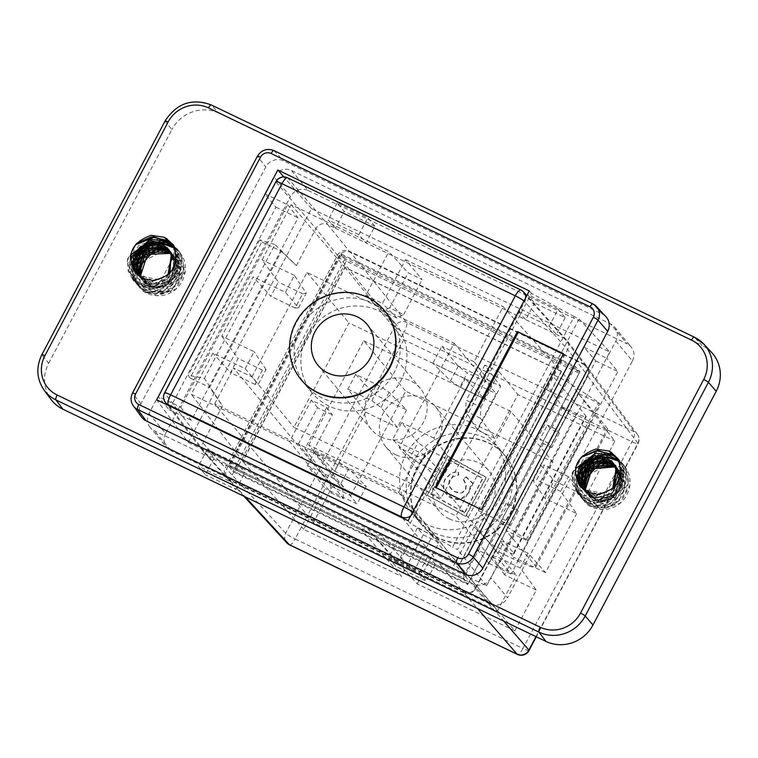 <?xml version="1.0" encoding="UTF-8"?>
<svg xmlns="http://www.w3.org/2000/svg" width="758" height="758" viewBox="0 0 758 758"><rect width="100%" height="100%" fill="white"/><g stroke="black" fill="none" stroke-linecap="round" stroke-linejoin="round"><path stroke-width="0.57" stroke-dasharray="3.79 2.84" d="M615.524 466.663L624.829 484.078L622.593 475.219L620.091 471.268L615.903 467.496M622.631 475.209A20.04 19.054 -39.7 0 0 621.674 473.437L615.449 466.871M616.32 467.875L621.674 473.437M585.593 491.032L588.398 495.874L591.78 498.963L606.154 501.843L620.897 490.104L621.058 473.447L618.367 469.164L615.344 466.293M609.366 463.157L614.387 465.573L618.348 469.211L622.697 483.557L615.6 497.21L601.312 502.241L588.435 495.855L585.858 491.743L584.484 486.456M587.753 473.608L590.027 470.813M603.908 464.389L609.707 464.9M584.342 490.18L586.645 493.704L590.264 496.983L596.442 499.683L614.255 494.652L620.887 477.019L619.39 471.618L614.653 465.052M613.942 464.427L616.624 467.042L620.944 481.453L613.8 495.05L599.587 500.072L586.683 493.78L584.437 490.255M582.608 482.742L583.281 477.426M592.15 465.507L595.371 463.839M583.3 489.327L588.322 494.803L605.481 496.803L618.424 483.036L617.486 469.183L613.696 463.64M603.245 458.277L609.802 460.684L605.064 458.675L583.925 465.393L579.415 481.662M613.942 463.972L614.842 464.986L619.144 479.321L612.066 492.946L597.806 498.006L584.892 491.629L581.405 484.713M582.75 471.95L584.75 468.652M597.588 460.504L602.629 460.153M585.1 490.72L581.367 487.422L578.932 483.5M577.947 471.173L580.012 466.246M591.761 456.847L595.352 456.051M174.643 248.179L184.744 270.947L170.332 292.247L145.545 291.906L134.46 270.625L136.961 283.52L146.322 292.522C165.803 297.382 177.088 289.982 180.177 270.331L177.912 261.463L175.411 257.512L171.223 253.741M177.95 261.453A20.04 19.054 -39.7 0 0 176.993 259.681L170.768 253.115L167.433 248.027M171.64 254.11L176.993 259.681M140.912 277.276L143.717 282.118L147.099 285.207L161.473 288.087L176.216 276.348L176.377 259.691L173.686 255.408L170.664 252.537M164.685 249.401L169.707 251.808L173.677 255.455L178.016 269.801L170.92 283.454L156.631 288.476L143.755 282.099L141.178 277.987L139.804 272.7M143.072 259.861L145.347 257.057M159.227 250.633L165.036 251.144M139.662 276.424L141.964 279.948L145.583 283.227L151.761 285.927L169.574 280.896L176.216 263.263L174.71 257.862L169.972 251.296M169.261 250.671L171.952 253.286L176.263 267.697L169.119 281.294L154.907 286.316L142.002 280.024L139.756 276.499M137.928 268.986L138.6 263.67M147.469 251.751L150.69 250.083M138.619 275.571L143.65 281.047L160.8 283.047L173.743 269.279L172.815 255.427L169.015 249.884M158.564 244.521L165.121 246.928L160.383 244.919L139.235 251.647L134.734 267.906M169.261 250.216L170.162 251.23L174.463 265.565L167.385 279.19L153.125 284.25L140.211 277.873L136.724 270.957M138.07 258.194L140.069 254.896M152.908 246.748L157.948 246.397M140.429 276.973L136.686 273.666L133.967 269.052M133.266 257.417L135.331 252.49M147.09 243.091L150.662 242.295M137.387 274.368L141.936 278.887L151.088 282.08L166.779 275.94M164.666 245.611L169.982 251.305M172.606 258.544L161.189 280.043L138.487 275.751L137.624 274.623M134.744 267.981L134.564 261.965M141.556 249.268L144.295 247.298M170.806 253.087C152.908 245.308 140.78 251.154 134.422 270.615M582.068 488.124L586.616 492.643L595.769 495.836L611.46 489.696M618.414 459.916L622.555 485.063L607.272 503.501L586.673 502.279L579.14 484.381L581.642 497.276L591.003 506.278C610.484 511.138 621.768 503.738 624.857 484.087M609.347 459.367L614.662 465.061M617.287 472.3L605.869 493.799L583.167 489.507L582.305 488.379M579.425 481.737L579.245 475.721M586.228 463.024L588.975 461.054M615.487 466.843C597.588 459.064 585.46 464.91 579.103 484.371M465.791 476.848L472.869 483.699L471.618 486.067L470.33 486.096L468.634 492.681L463.981 497.788L459.689 499.456L457.519 499.664L450.697 497.902C443.61 493.136 441.668 486.977 444.889 479.435L450.754 473.371L457.898 471.372L458.448 475.02L452.697 476.886L449.608 480.041C447.845 484.684 449.522 488.569 454.639 491.715L459.149 493.126L461.006 493.022L462.949 492.33L465.44 489.782L465.914 484.713L463.271 479.454L466.142 476.782L463.271 479.454M463.621 479.397L466.265 484.656L465.791 489.715L461.357 492.956L454.98 491.648C449.864 488.512 448.186 484.618 449.958 479.975L453.038 476.82L458.789 474.953L458.249 471.305L451.095 473.314L445.23 479.369C442.009 486.911 443.951 493.07 451.048 497.835L460.04 499.389L468.975 492.615L470.33 486.096M470.68 486.03L471.618 486.067M471.959 486.001L472.869 483.699M473.219 483.632L466.142 476.782M427.171 495.182L447.703 456.24L486.077 477.436L465.545 516.388L427.171 495.182L465.886 516.321L486.428 477.369L448.054 456.174L427.512 495.126M430.705 494.121L464.474 512.778L482.543 478.497L448.774 459.85L430.705 494.121L448.774 459.85M449.124 459.784L482.893 478.44L464.815 512.711L431.046 494.055M574.166 316.588L531.472 293.318L410.192 523.361L452.621 547.124L574.166 316.588L579.131 318.976L457.586 549.503L452.621 547.124M141.765 417.27A13.312 12.649 140.3 0 1 140.922 403.768L265.774 166.959A13.312 12.649 140.3 0 1 283.435 160.8L602.373 314.115A13.312 12.649 140.3 0 1 606.002 316.778M165.092 120.967A4.434 0.55 -152.2 0 0 165.168 121.176L41.955 354.867L48.645 363.309A35.493 33.74 -39.7 0 0 50.909 399.333M48.645 363.309L171.858 129.618L165.168 121.176A34.859 33.134 -39.7 0 1 211.416 105.049L218.958 113.198L701.965 345.383L694.432 337.234L211.416 105.049M563.459 353.692L564.16 354.545L482.022 510.342L436.229 487.82M481.311 509.49L482.022 510.342M563.241 354.1L564.16 354.545M435.31 487.375L436.021 488.228M711.639 352.489A35.493 33.74 -39.7 0 0 701.965 345.383M218.958 113.198A35.493 33.74 -39.7 0 0 171.858 129.618M150.292 427.559A13.312 12.649 -39.7 0 1 149.023 413.517L158.062 396.377L169.167 409.737L275.95 207.199L264.845 193.849L273.884 176.709A13.312 12.649 -39.7 0 1 291.546 170.55L610.484 323.865A13.312 12.649 -39.7 0 1 614.558 327.039A13.312 12.649 -39.7 0 1 615.828 341.081L606.788 358.212L617.893 371.572L511.11 574.109L500.005 560.749L490.976 577.89A13.312 12.649 -39.7 0 1 473.314 584.039L154.367 430.734A13.312 12.649 -39.7 0 1 150.292 427.559L166.864 447.485A13.312 12.649 -39.7 0 0 170.938 450.659L154.367 430.734M264.845 193.849L287.595 204.774L180.802 407.311L158.062 396.377M477.265 549.815L489.005 563.478L595.788 360.941L584.048 347.287L477.265 549.815L500.005 560.749M584.048 347.287L606.788 358.212M287.595 204.774L298.065 217.83L191.281 420.358L180.802 407.311M275.95 207.199L298.065 217.83M595.788 360.941L617.893 371.572M169.167 409.737L191.281 420.358M489.005 563.478L511.11 574.109M615.828 341.081L632.399 361.007L507.538 597.816L490.976 577.89M291.546 170.55L308.118 190.476A13.312 12.649 -39.7 0 0 290.456 196.635L273.884 176.709M149.023 413.517L165.595 433.443L290.456 196.635M308.118 190.476L627.055 343.791L610.484 323.865M632.399 361.007A13.312 12.649 -39.7 0 0 631.13 346.965A13.312 12.649 -39.7 0 0 627.055 343.791M473.314 584.039L489.876 603.974A13.312 12.649 -39.7 0 0 507.538 597.816M489.876 603.974L170.938 450.659M165.595 433.443A13.312 12.649 -39.7 0 0 166.864 447.485M188.192 442.416L486.532 585.83L609.802 352.034L311.462 208.621L188.192 442.416L156.66 399.817M486.532 585.83L457.586 549.503M579.131 318.976L609.802 352.034M410.192 523.361L408.136 520.699M529.292 290.901L531.472 293.318M311.462 208.621L283.862 176.946M518.197 511.195L510.627 525.55L507.178 521.172L514.597 507.093L518.197 511.195L509.888 507.197L506.287 503.094L514.597 507.093M559.309 433.216L551.739 447.571L548.29 443.203L555.709 429.113L559.309 433.216L551 429.227L547.399 425.124L539.98 439.204L548.29 443.203M410.637 515.952A8.878 8.404 -38.9 0 0 413.385 512.796L454.658 563.876L475.437 588.113C472.48 592.614 468.558 593.988 463.659 592.216L442.88 567.979A8.878 8.433 -39.7 0 0 454.658 563.876L548.11 386.627L562.673 407.074L548.11 386.627L567.638 349.59L524.716 301.637A8.878 8.423 -41.8 0 0 525.739 297.648M562.085 406.79L576.478 413.413A14.203 1.762 -152.2 0 0 586.218 416.644A14.203 1.762 -152.2 0 0 585.925 415.915L550.668 373.523L565.999 380.895L598.649 402.432L599.701 403.711L578.24 393.393L607.499 428.583A26.625 3.297 27.8 0 1 608.049 429.938A26.625 3.297 27.8 0 1 589.79 423.883L567.638 413.233L562.209 406.553M567.638 413.233L587.554 375.456L567.638 349.59A8.878 8.433 140.3 0 0 566.984 340.465L586.91 366.341M228.727 466.217L463.318 578.989L575.341 366.521L340.749 253.759L228.727 466.217L232.877 471.609L467.8 584.541L463.318 578.989M573.958 367.005L341.166 255.095L230.11 465.744L462.901 577.643L573.958 367.005L579.074 373.144L346.283 261.245L235.217 471.893L468.008 583.793L579.074 373.144M561.507 371.401L344.881 267.271L242.56 461.338L459.187 565.468L561.507 371.401L614.852 441.175L585.906 496.092L554.098 480.809L541.004 465.308L544.405 465.128L536.607 479.899L532.978 480.525L544.869 498.3L576.677 513.592L560.617 491.44L568.415 476.668L585.906 496.092M561.204 371.448L345.023 267.527L242.854 461.29L459.045 565.222L561.204 371.448L503.189 306.63L474.12 361.774L491.696 384.657L484.201 398.879L465.185 378.716L432.903 363.196L450.498 380.876L459.85 387.167L467.345 372.955L458.23 366.209L441.838 346.254L432.903 363.196M259.672 239.841L188.249 375.305L190.087 378.015L261.832 241.935L259.672 239.841L274.983 244.493L204.395 378.375L188.249 375.305M261.832 241.935L281.37 251.324L209.625 387.404L222.445 405.833M190.087 378.015L209.625 387.404M281.37 251.324L296.369 265.613L274.983 244.493M551.739 447.571L543.429 443.582L539.98 439.204M555.709 429.113L547.399 425.124M410.249 457.216L392.653 439.536L401.588 422.594L417.98 442.549L410.249 457.216L419.6 463.508L427.105 449.295L417.98 442.549M506.287 503.094L498.868 517.183L507.178 521.172M510.627 525.55L502.317 521.551L498.868 517.183M558.115 309.217L527.454 294.474L534.504 302.954L565.174 317.687L558.115 309.217L549.162 326.196L518.5 311.453L527.454 294.474M490.056 543.42L474.186 526.838L490.644 543.704L489.933 543.657L495.353 550.336L517.506 560.986A26.625 3.297 -152.2 0 0 535.764 567.041A26.625 3.297 -152.2 0 0 535.214 565.676L505.956 530.486L527.416 540.805L526.365 539.535L493.714 517.989L478.383 510.617L513.64 553.018A14.203 1.762 27.8 0 1 513.933 553.747A14.203 1.762 27.8 0 1 504.193 550.516L489.933 543.657M502.317 521.551L490.644 543.704M543.429 443.582L509.888 507.197M562.673 407.074L551 429.227M388.636 557.765L419.297 572.508L426.356 580.988L395.685 566.245L388.636 557.765L397.59 540.776L404.497 549.531L395.685 566.245M523.674 292.048A8.878 8.423 -41.8 0 0 521.153 290.162L564.075 338.115L584.001 363.982L349.22 251.125L327.693 224.482L335.406 228.196L328.214 219.991L358.885 234.724L366.076 242.939L564.075 338.115A8.878 8.433 140.3 0 1 566.984 340.465M518.5 311.453L525.692 319.668L534.504 302.954M565.174 317.687L556.363 334.401L549.162 326.196M475.437 588.113L495.353 550.336M584.001 363.982L586.9 366.332L588.17 368.729L588.559 372.121L587.554 375.456M467.8 584.541L580.003 371.733L575.341 366.521M402.47 517.97L442.88 567.979L435.168 564.274L426.356 580.988M419.297 572.508L428.261 555.519L435.168 564.274L244.881 472.803L237.974 464.048L207.304 449.314L214.211 458.059L206.498 454.355A8.878 8.433 140.3 0 1 202.936 442.88L222.464 405.843L204.395 378.375M428.261 555.519L397.59 540.776M459.045 565.222L403.256 496.177L424.935 455.056L443.951 475.219L451.446 460.997L433.87 438.115L465.185 378.716M443.951 475.219L419.6 463.508M451.446 460.997L427.105 449.295M236.07 489.516L244.881 472.803L214.211 458.059L205.399 474.773L198.35 466.293L229.02 481.036L236.07 489.516L205.399 474.773M169.1 405.795L206.498 454.355L228.878 479.359L463.659 592.216M384.6 310.742A54.131 51.459 -39.7 0 0 310.079 305.787A54.131 51.459 -39.7 0 0 301.352 379.966M335.406 228.196L366.076 242.939L374.888 226.225L367.838 217.745L337.168 203.002L344.217 211.482L335.406 228.196M484.201 398.879L459.85 387.167M491.696 384.657L467.345 372.955M474.12 361.774L441.838 346.254M433.87 438.115L401.588 422.594M424.935 455.056L392.653 439.536M403.256 496.177L304.906 448.897L326.745 407.491L311.405 400.12L289.575 441.526L191.224 394.255L212.913 353.133L245.194 368.653L254.119 351.712L221.838 336.192L253.153 276.793L270.833 296.312L278.328 282.09L262.088 259.852L291.157 204.717L388.835 251.665L408.164 272.833L422.159 279.56L405.511 259.681L382.449 303.427L365.773 295.412L388.835 251.665M285.444 292.313L294.369 275.372L306.279 293.175L302.679 293.791L295.184 308.013L298.548 307.833L285.444 292.313L253.153 276.793M294.369 275.372L262.088 259.852M405.511 259.681L503.189 306.63M322.159 397.959A54.131 51.459 140.3 0 1 305.588 385.055A54.131 51.459 140.3 0 1 314.314 310.875A54.131 51.459 140.3 0 1 388.835 315.83A54.131 51.459 140.3 0 1 387.897 382.127A54.131 51.459 140.3 0 1 322.159 397.959M458.23 366.209L450.498 380.876M291.157 204.717L345.023 267.527M580.003 371.733L345.079 258.81L340.749 253.759M242.854 461.29L191.224 394.255M304.906 448.897L343.26 498.698L331.019 492.814L289.575 441.526M298.548 307.833L306.279 293.175M296.387 265.622L315.915 228.584L337.443 255.228L242.674 434.921M374.888 226.225L344.217 211.482M229.02 481.036L237.974 464.048M207.304 449.314L198.35 466.293M242.693 434.931L225.325 467.885L202.936 442.88L164.742 393.279A8.878 8.452 -37.6 0 0 165.386 402.394M228.878 479.359L226.358 477.464L224.624 474.337L224.387 470.709L225.325 467.885M520.907 289.973A8.878 2.53 115.7 0 1 521.153 290.162L287.841 178.007L327.693 224.482A8.878 8.433 -39.7 0 0 315.915 228.584L276.073 182.119L164.742 393.279A8.878 1.099 -152.2 0 1 164.571 392.843M337.168 203.002L328.214 219.991M358.885 234.724L367.838 217.745M345.079 258.81L232.877 471.609M262.429 370.131L254.934 384.353L258.307 384.173L266.039 369.516L262.429 370.131L238.078 358.43L230.584 372.652L212.913 353.133M254.934 384.353L230.584 372.652M221.838 336.192L238.078 358.43M337.443 255.228C340.399 250.727 344.321 249.363 349.22 251.125M266.039 369.516L254.119 351.712M245.194 368.653L258.307 384.173M302.679 293.791L278.328 282.09M295.184 308.013L270.833 296.312M331.019 492.814L343.26 498.698M343.459 498.309L342.607 489.327L313.225 451.171L298.339 444.017L330.09 483.31L331.218 492.425M326.745 407.491L332.383 414.816L313.225 451.171M298.339 444.017L317.507 407.662L332.383 414.816M317.507 407.662L311.405 400.12M389.678 307.9L382.506 311.093L396.984 318.057L403.673 314.627L389.678 307.9L408.164 272.833M365.773 295.412L382.506 311.093M396.984 318.057L382.449 303.427M403.673 314.627L422.159 279.56M342.607 489.327L330.09 483.31M459.187 565.468L514.862 630.827L536.332 590.112L520.272 567.969L528.061 553.188L545.552 572.622L576.677 513.592M371.846 400.698L379.635 385.926L389.072 392.265L406.629 409.917L397.41 427.417L381.037 407.491L371.846 400.698L347.837 389.157L365.602 412.125L334.477 471.154L366.285 486.446L348.718 468.795L340.693 484.011L331.502 477.227L307.492 465.677L325.258 488.654L303.787 529.359L401.437 576.298L361.433 529.643L374.13 535.745L417.222 583.887L514.862 630.827M303.787 529.359L242.56 461.338M328.858 406.013A54.131 51.459 140.3 0 1 312.287 393.108A54.131 51.459 140.3 0 1 321.013 318.938A54.131 51.459 140.3 0 1 395.534 323.884A54.131 51.459 140.3 0 1 394.596 390.18A54.131 51.459 140.3 0 1 328.858 406.013M463.792 592.794L230.157 480.487L227.713 478.677L226.159 476.223L225.581 472.604L226.604 469.012L338.722 256.356C341.678 251.855 345.601 250.481 350.499 252.253L584.134 364.56L587.109 367.005L588.331 369.383L588.682 372.737L587.687 376.034L475.569 588.691C472.613 593.182 468.69 594.556 463.792 592.794L477.417 608.475M545.552 572.622L513.753 557.329L504.525 574.829L536.332 590.112M544.869 498.3L554.098 480.809M494.832 438.389L477.616 430.108L465.431 411.016L466.265 400.196L480.809 407.188L480.458 418.245L494.832 438.389L517.932 394.586L614.852 441.175M344.881 267.271L403.777 339.717L500.706 386.305L477.616 430.108M403.777 339.717L374.831 394.634L406.629 409.917M365.602 412.125L397.41 427.417M366.285 486.446L357.065 503.937L325.258 488.654M423.286 534.845L439.081 542.434L432.733 535.356L417.402 527.985L423.286 534.845L401.437 576.298M417.222 583.887L439.081 542.434M434.268 532.789A54.131 51.459 -39.7 0 0 500.015 516.956A54.131 51.459 -39.7 0 0 500.943 450.659A54.131 51.459 -39.7 0 0 426.422 445.704A54.131 51.459 -39.7 0 0 417.696 519.884A54.131 51.459 -39.7 0 0 434.268 532.789M374.357 535.309L361.661 529.207L367.592 528.572L398.244 564.322L413.574 571.693L380.554 534.807L374.13 535.745M379.635 385.926L355.625 374.386L374.831 394.634M331.502 477.227L339.29 462.446L315.281 450.906L334.477 471.154M339.29 462.446L348.718 468.795M340.693 484.011L357.065 503.937M413.574 571.693L432.733 535.356M417.402 527.985L398.244 564.322M504.525 574.829L492.634 557.054L500.659 541.828L513.753 557.329M500.659 541.828L504.051 541.648L496.263 556.429L492.634 557.054M528.061 553.188L504.051 541.648M520.272 567.969L496.263 556.429M560.617 491.44L536.607 479.899M568.415 476.668L544.405 465.128M480.809 407.188L499.323 372.064L484.779 365.072L500.706 386.305M499.323 372.064L517.932 394.586M484.779 365.072L466.265 400.196M480.458 418.245L465.431 411.016M438.503 537.877A54.131 51.459 140.3 0 1 421.931 524.972A54.131 51.459 140.3 0 1 430.658 450.792A54.131 51.459 140.3 0 1 505.179 455.748A54.131 51.459 140.3 0 1 504.241 522.044A54.131 51.459 140.3 0 1 438.503 537.877M462.901 577.643L468.008 583.793M230.11 465.744L235.217 471.893M341.166 255.095L346.283 261.245M367.592 528.572L380.554 534.807M389.072 392.265L381.037 407.491M315.281 450.906L307.492 465.677M355.625 374.386L347.837 389.157M535.982 636.625L637.895 443.326A8.878 8.452 -36.7 0 0 634.342 431.852L406.515 322.339A8.878 8.385 -38.6 0 0 394.738 326.442L285.728 533.196A8.878 8.414 -42.7 0 0 286.789 542.804M532.978 480.525L541.004 465.308M438.854 538.303A54.131 51.459 140.3 0 1 422.282 525.398A54.131 51.459 140.3 0 1 431.008 451.218A54.131 51.459 140.3 0 1 505.529 456.174A54.131 51.459 140.3 0 1 504.591 522.47A54.131 51.459 140.3 0 1 438.854 538.303M449.124 518.823A31.95 30.367 -39.7 0 0 487.915 509.48A31.95 30.367 -39.7 0 0 488.474 470.358A31.95 30.367 -39.7 0 0 444.491 467.43A31.95 30.367 -39.7 0 0 439.346 511.205A31.95 30.367 -39.7 0 0 449.124 518.823M313.395 522.575L214.675 403.853L398.68 492.302L497.4 611.024L313.395 522.575L332.288 486.74L350.689 495.58L308.733 445.126L455.937 515.885L497.892 566.34L516.293 575.189L417.573 456.477L399.172 447.627L441.128 498.082L293.924 427.322L348.955 322.936L496.158 393.696L441.128 498.082M332.288 486.74L233.568 368.018L251.969 376.868L293.924 427.322M398.68 492.302L417.573 456.477M497.4 611.024L516.293 575.189M350.689 495.58L405.719 391.204L552.923 461.963L497.892 566.34M427.569 524.735A54.131 51.459 140.3 0 1 410.997 511.83A54.131 51.459 140.3 0 1 419.724 437.65A54.131 51.459 140.3 0 1 494.254 442.606A54.131 51.459 140.3 0 1 493.316 508.902A54.131 51.459 140.3 0 1 427.569 524.735M214.675 403.853L233.568 368.018M251.969 376.868L306.999 272.482L454.203 343.241L399.172 447.627M381.075 436.996A31.95 30.367 -39.7 0 0 419.875 427.654A31.95 30.367 -39.7 0 0 420.425 388.522A31.95 30.367 -39.7 0 0 376.451 385.604A31.95 30.367 -39.7 0 0 371.297 429.379A31.95 30.367 -39.7 0 0 381.075 436.996M306.999 272.482L348.955 322.936M454.203 343.241L496.158 393.696M308.733 445.126L363.764 340.749L405.719 391.204M363.764 340.749L510.968 411.509L552.923 461.963M510.968 411.509L455.937 515.885M395.884 454.8A31.95 30.367 -39.7 0 0 434.685 445.458A31.95 30.367 -39.7 0 0 435.234 406.335A31.95 30.367 -39.7 0 0 391.251 403.408A31.95 30.367 -39.7 0 0 386.106 447.192A31.95 30.367 -39.7 0 0 395.884 454.8M505.956 530.486L578.24 393.393M527.416 540.805L599.701 403.711M526.365 539.535L598.649 402.432M493.714 517.989L565.999 380.895M478.383 510.617L550.668 373.523M167.935 275.012L150.141 282.289L135.369 271.752M166.798 247.392L174.842 262.77L167.708 279.086L151.003 284.241L137.53 274.576M168.826 249.704L176.652 265.395L168.987 281.701L151.932 286.278L138.828 275.827M170.92 252.111L178.357 268.171L170.048 284.316L152.718 288.116L140.202 276.822M171.498 253.314L180.148 270.322M167.13 238.931L172.521 243.754C178.945 250.396 179.836 260.051 175.231 272.719C170.503 280.953 163.586 285.804 154.471 287.263C141.528 286.297 134.242 283.558 132.612 279.048M165.68 238.031L172.578 243.82L178.215 262.77L168.807 280.763L149.828 287.415L132.442 278.773L127.268 260.875L136.402 243.631M174.492 246.075L170.597 242.304L174.492 246.075L179.949 265.073L170.408 282.933L151.515 289.518L134.299 281.095L129.04 262.486L138.989 245.109L158.289 239.016L175.941 247.847L181.778 267.157L172.189 285.103L153.239 291.612L136.033 283.075L130.812 264.703L140.656 247.231L160.042 241.082L177.685 249.988L183.474 269.27L173.989 287.168L155.049 293.801L137.662 285.122L132.432 271.288L136.203 256.46M150.311 244.872L154.746 243.602M159.597 243.147L161.473 243.204M179.58 252.168L174.378 247.525L179.703 252.319L185.312 271.345L175.733 289.281L156.859 295.838L139.624 287.462L136.971 283.511M173.734 246.161L173.876 273.647L149.43 286.789L128.557 271.042L135.426 244.777M173.355 245.44L178.225 270.274L159.388 288.097L135.54 281.805L130.31 257.891M173.696 246.066L180.177 271.734L160.402 290.352L135.985 282.298L133.493 256.649M150.842 242.285L154.49 241.546M174.217 247.165L182.185 272.899L162.506 292.408L137.539 284.259L135.587 257.976M151.875 244.559L155.996 243.64M160.402 243.422L162.174 243.545M151.126 235.34L174.103 246.378L180.764 271.023L167.338 291.224L146.332 292.512M152.709 280.488L135.985 272.653M612.616 488.768L595.03 496.064L580.221 485.878M611.772 461.366L619.532 476.905L612.104 493.098L595.324 497.94L582.059 488.01M613.118 463.166L621.323 478.8L613.838 495.315L596.688 500.043L583.489 489.535M614.795 465.279L623.038 481.159L615.126 497.76L597.636 501.929L584.882 490.578M611.81 452.687L617.258 457.576L622.886 476.526L613.487 494.519L594.509 501.171L577.122 492.529L571.939 474.631L581.083 457.387M615.288 456.07L619.172 459.841L624.63 478.829L615.089 496.689L596.195 503.274L578.979 494.851L573.721 476.242L583.669 458.865L602.97 452.772L620.622 461.613L626.459 480.913L616.87 498.859L597.92 505.368L580.713 496.831L575.493 478.459L585.337 460.987L604.723 454.838L622.365 463.744L628.155 483.026L618.661 500.924L599.72 507.557L582.514 499.077L577.113 485.044L580.884 470.216M594.992 458.628L599.426 457.358M604.278 456.903L606.144 456.96M624.26 465.924L619.059 461.281L624.384 466.075L629.993 485.101L620.414 503.037L601.539 509.594L584.304 501.218L581.642 497.267M595.807 449.096L618.784 460.134L625.445 484.779L612.019 504.98L591.003 506.268M597.389 494.244L580.59 487.157L578.411 468.946L593.05 456.231L611.659 460.674M614.378 487.119L596.631 496.443L580.666 486.409M612.113 461.783L619.826 477.322L612.379 493.505L595.561 498.328L582.277 488.351M615.704 465.421L621.522 481.463L612.843 496.642L596.176 500.176L583.783 489.734M615.742 466.075L623.379 482.192L615.022 498.489L597.522 502.241L585.034 490.691M257.379 156.243A4.434 0.55 -152.2 0 0 257.455 156.451L132.593 393.26A4.434 0.55 27.8 0 1 132.517 393.051M602.373 314.115L593.002 303.977L274.064 150.662A12.516 11.901 -39.7 0 0 257.455 156.451L265.774 166.959M140.922 403.768L132.593 393.26A12.516 11.901 -39.7 0 0 133.389 405.966M44.172 390.237A34.859 33.134 -39.7 0 1 41.955 354.867A4.434 0.55 27.8 0 1 41.88 354.659M274.064 150.662L283.435 160.8M412.655 512.124A8.878 1.099 -152.2 0 1 413.385 512.796L524.716 301.637A8.878 1.099 27.8 0 0 523.986 300.964M287.595 177.817A8.878 2.53 -64.3 0 1 287.841 178.007A8.878 8.471 -40.6 0 0 276.073 182.119A8.878 1.099 27.8 0 1 275.903 181.683M230.157 480.487L245.26 496.878M584.134 364.56L634.342 431.852A8.878 2.53 115.7 0 1 631.973 441.734L522.963 648.488L295.137 538.976L404.147 332.222L631.973 441.734A8.878 1.099 -152.2 0 0 638.056 443.762A8.878 1.099 -152.2 0 0 637.895 443.326L587.687 376.034M338.722 256.356L394.738 326.442A8.878 1.099 -152.2 0 0 404.147 332.222A8.878 2.53 -64.3 0 0 406.515 322.339L350.499 252.253M529.046 650.516A8.878 1.099 -152.2 0 1 522.963 648.488A8.878 2.53 -64.3 0 1 517.354 654.372M289.528 544.86A8.878 2.53 115.7 0 0 295.137 538.976A8.878 1.099 -152.2 0 1 285.728 533.196L226.604 469.012M475.569 588.691L503.738 621.134M576.478 413.413L504.193 550.516M517.506 560.986L589.79 423.883M535.214 565.676L607.499 428.583M513.64 553.018L585.925 415.915M141.936 278.887L151.401 282.09L166.646 276.035M143.65 281.047C145.252 282.895 156.754 288.571 169.006 277.475C174.785 270.416 176.055 263.064 172.815 255.427M145.583 283.227L152.045 285.974C160.213 287.225 167.016 284.43 172.445 277.57C176.68 271.174 177.429 264.599 174.71 257.862M147.099 285.207L151.628 287.453L164.941 287.017L177.258 273.477L177.997 266.2L176.377 259.691M132.442 278.773L128.036 270.625L127.486 259.208L136.629 243.384M134.299 281.095L129.542 271.468L130.376 256.877M171.687 243.83L175.941 247.847M136.108 283.16L131.399 274.207L132.479 258.326L134.166 254.83M149.023 242.588L153.021 241.518M173.819 246.322L177.959 250.32M137.662 285.122L134.014 278.887L132.423 271.355L136.336 256.185M150.027 244.948L154.575 243.602M159.521 243.119L161.416 243.185M139.624 287.462L136.449 282.497M174.179 245.772L179.627 256.877L177.836 272.984L166.381 285.908L149.828 289.404L134.223 280.896M176.235 248.198C181.266 252.044 182.602 260.562 180.214 273.733C176.112 283.464 168.93 289.366 158.697 291.423C148.426 292.105 140.855 289.329 135.966 283.113M177.694 249.941C181.475 253.106 183.417 259.738 183.502 269.829C181.598 280.583 175.581 288.049 165.481 292.228C153.315 295.336 144.115 293.033 137.89 285.311M179.665 252.376C184.393 257.834 186.174 264.76 184.999 273.155C181.986 285.889 174.084 293.422 161.283 295.753C150.643 295.847 143.395 293.043 139.529 287.32M164.723 251.078L163.482 250.841L141.898 261.908L141.178 277.987M169.707 251.808L158.214 248.539L140.941 258.45L137.928 268.635M157.077 246.369L137.511 259.558L137.719 273.932M134.649 253.769L133.56 256.45M586.616 492.643L596.082 495.846L611.327 489.791M588.322 494.803C589.932 496.651 601.435 502.327 613.677 491.241C619.466 484.173 620.736 476.829 617.486 469.183M590.264 496.983L596.717 499.73C604.893 500.991 611.697 498.186 617.126 491.326C621.361 484.93 622.11 478.355 619.39 471.618M591.78 498.963L596.309 501.209L609.621 500.773L621.939 487.242L622.678 479.956L621.058 473.447M617.258 457.576L610.361 451.787M577.122 492.529L572.716 484.381L572.167 472.964L581.31 457.14M615.269 456.06L619.172 459.841M578.979 494.851L574.213 485.224L575.057 470.633M616.368 457.586L620.622 461.613M580.789 496.916L576.08 487.962L577.16 472.082L578.847 468.586M593.704 456.344L597.702 455.274M618.5 460.078L622.64 464.076M582.343 498.878L578.695 492.643L577.103 485.111L581.016 469.941M594.708 458.704L599.256 457.358M604.202 456.875L606.097 456.941M584.304 501.218L581.13 496.253M617.239 457.491C623.626 464.152 624.516 473.816 619.911 486.475C615.259 494.595 608.447 499.427 599.483 500.972C586.408 500.166 579.017 497.438 577.293 492.804M618.86 459.528L624.308 470.633L622.508 486.75L611.052 499.664L594.499 503.16L578.904 494.652M620.916 461.954C625.947 465.8 627.283 474.319 624.895 487.489C619.779 499.001 611.1 504.999 598.858 505.472C591.42 505.112 585.347 502.251 580.647 496.869M622.375 463.697C626.155 466.871 628.098 473.494 628.183 483.585C626.269 494.368 620.234 501.843 610.086 506.003C597.958 509.082 588.786 506.77 582.57 499.067M624.346 466.132C629.074 471.59 630.855 478.516 629.68 486.92C626.658 499.664 618.746 507.197 605.926 509.518C595.295 509.594 588.056 506.78 584.21 501.076M609.394 464.834L608.162 464.597L586.578 475.664L585.858 491.743M614.387 465.573L602.904 462.295L585.621 472.206L582.608 482.391M601.757 460.125L582.191 473.305L582.409 487.688M579.33 467.534L578.24 470.216M614.558 327.039L631.13 346.965M566.596 340.001L526.829 295.573M203.589 451.995L167.366 404.952M203.978 452.46L226.358 477.474M305.588 385.055L312.287 393.108M388.835 315.83L395.534 323.884M243.858 496.206L227.722 478.686M637.326 434.315L587.118 367.014M637.251 434.22A8.878 8.878 0 0 1 638.056 443.762L536.294 636.777M410.997 511.83L417.696 519.884M494.254 442.606L500.943 450.659M386.106 447.192L439.346 511.205M435.234 406.335L488.474 470.358M318.057 365.356L371.297 429.379M367.194 324.5L420.425 388.522M535.764 567.041L608.049 429.938M513.933 553.747L586.218 416.644"/><path stroke-width="1.14" d="M615.903 467.496L613.885 466.359L597.768 465.649L585.024 479.435L585.593 491.032M609.707 464.9L615.96 467.629L609.394 464.834M615.344 466.293L612.076 464.266L604.135 462.209L586.948 470.102L583.433 487.944L584.342 490.18M584.484 486.456L587.753 473.608M590.027 470.813L603.908 464.389M614.653 465.052L610.256 462.048L591.496 462.674L580.931 478.052L583.3 489.327M602.629 460.153L610.361 462.181L613.942 464.427M584.437 490.255L582.608 482.742M583.281 477.426L592.15 465.507M595.371 463.839L609.366 463.157M613.696 463.64L608.56 460.021L597.607 458.059L581.737 468.33L580.979 486.304L582.068 488.124M610.863 461.357L613.942 463.972M581.405 484.713L582.75 471.95M584.75 468.652L597.588 460.504M595.807 449.096L608.939 451.038L618.424 459.916C624.137 478.961 617.135 490.417 597.399 494.273L588.35 492.406L585.1 490.72M578.24 470.216L577.587 478.914L578.648 482.808L577.947 471.173M580.012 466.246L591.761 456.847M595.352 456.051L608.21 458.647L602.563 456.43L584.75 460.76L579.33 467.534M611.46 489.696L612.796 488.209L616.785 469.865L613.042 462.825L606.798 457.86L603.974 456.714L585.422 460.078L577.283 476.697L581.367 487.328L586.512 491.572A20.04 19.054 -39.7 0 0 588.331 492.444M584.958 490.625L586.076 491.326M171.223 253.741L169.205 252.604L153.088 251.893L140.344 265.679L140.912 277.276M165.036 251.144L171.28 253.873L164.723 251.078M170.664 252.537L167.395 250.51L159.455 248.444L142.267 256.346L138.752 274.188L139.662 276.424M139.804 272.7L143.072 259.861M145.347 257.057L159.227 250.633M169.972 251.296L165.576 248.292L146.815 248.918L136.251 264.296L138.619 275.571M157.948 246.397L165.68 248.425L169.261 250.671M139.756 276.499L137.928 268.986M138.6 263.67L147.469 251.751M150.69 250.083L164.685 249.401M169.015 249.884L163.88 246.265L152.927 244.303L137.056 254.574L136.298 272.548L137.387 274.368M166.173 247.601L169.261 250.216M136.724 270.957L138.07 258.194M140.069 254.896L152.908 246.748M152.709 280.488L143.669 278.65L140.429 276.973M133.967 269.052L133.266 257.417M135.331 252.49L147.09 243.091M150.662 242.295L163.529 244.891L157.882 242.674L140.059 247.013L134.649 253.769M166.779 275.94L168.115 274.453L172.104 256.109L168.361 249.069L162.117 244.104L159.294 242.958L140.742 246.312L132.603 262.941L136.686 273.572L141.831 277.807A20.04 19.054 -39.7 0 0 143.65 278.688M140.277 276.869L141.395 277.57M141.831 277.807L134.933 271.942L135.275 251.381L154.585 241.546L171.725 253.845L167.935 275.012M151.126 235.34L164.259 237.282L173.743 246.161C179.457 265.205 172.454 276.661 152.718 280.517M134.905 271.98C126.302 254.612 131.703 242.389 151.117 235.302M169.982 251.305L172.606 258.544M137.624 274.623L134.744 267.981M134.564 261.965L141.556 249.268M144.295 247.298L158.564 244.521M586.512 491.572L579.614 485.698L579.955 465.137L599.265 455.302L616.406 467.601L612.616 488.768M579.586 485.736C570.982 468.368 576.383 456.145 595.797 449.058M614.662 465.061L617.287 472.3M582.305 488.379L579.425 481.737M579.245 475.721L586.228 463.024M588.975 461.054L603.245 458.277M482.865 568.14A13.312 12.649 140.3 0 1 465.204 574.289L146.256 420.974A13.312 12.649 140.3 0 1 141.765 417.27L133.389 405.966A12.516 11.901 -39.7 0 0 137.615 409.453L456.562 562.768A12.516 11.901 -39.7 0 0 473.172 556.978L598.024 320.17A12.516 11.901 -39.7 0 0 596.413 306.488A12.516 11.901 -39.7 0 0 593.002 303.977A4.434 1.26 -64.3 0 0 592.889 303.892A4.434 1.26 -64.3 0 0 590.084 306.829A8.082 7.684 140.3 0 1 593.325 317.28A4.434 0.55 27.8 0 1 598.024 320.17L607.717 331.331L482.865 568.14L473.172 556.978A4.434 0.55 27.8 0 0 468.472 554.089A8.082 7.684 140.3 0 1 457.747 557.831A4.434 1.26 115.7 0 0 456.562 562.768L465.204 574.289M156.66 399.817L277.816 170.01L529.292 290.901L408.136 520.699L156.66 399.817M563.459 353.692L481.311 509.49L435.31 487.375L517.458 331.587L563.459 353.692M41.88 354.659C35.834 367.26 36.602 379.123 44.172 390.237A34.859 33.134 -39.7 0 0 55.94 399.94L538.947 632.125L545.902 641.391A35.493 33.74 -39.7 0 0 592.993 624.98L585.204 615.998A4.434 0.55 -152.2 0 0 580.505 613.118A30.424 28.918 140.3 0 1 540.141 627.188L57.125 395.003A30.424 28.918 140.3 0 1 44.921 355.663L168.134 121.972A4.434 0.55 -152.2 0 0 165.092 120.967L41.88 354.659A4.434 0.55 27.8 0 1 44.921 355.663M545.902 641.391L62.886 409.206L55.94 399.94A4.434 1.26 -64.3 0 1 57.125 395.003M44.172 390.237L50.909 399.333A35.493 33.74 -39.7 0 0 62.886 409.206M260.42 157.257A4.434 0.55 -152.2 0 0 257.379 156.243L132.517 393.051A4.434 0.55 27.8 0 1 135.559 394.065L260.42 157.257A8.082 7.684 140.3 0 1 271.146 153.514A4.434 1.26 -64.3 0 1 273.951 150.577L592.889 303.892L596.413 306.488L606.002 316.778A13.312 12.649 140.3 0 1 607.717 331.331M517.458 331.587L563.241 354.1M436.229 487.82L518.159 332.43M540.141 627.188A4.434 1.26 -64.3 0 0 538.947 632.125A34.859 33.134 -39.7 0 0 585.204 615.998L708.417 382.307L716.206 391.289A35.493 33.74 -39.7 0 0 711.639 352.489L703.936 344.217A34.859 33.134 -39.7 0 0 694.432 337.234A4.434 1.26 115.7 0 0 694.319 337.149A4.434 1.26 115.7 0 0 691.514 340.086A30.424 28.918 140.3 0 1 703.718 379.426L580.505 613.118M716.206 391.289L592.993 624.98M283.862 176.946L277.816 170.01M301.002 379.54L301.352 379.966A54.131 51.459 -39.7 0 0 317.924 392.871A54.131 51.459 -39.7 0 0 383.662 377.039A54.131 51.459 -39.7 0 0 384.6 310.742L384.249 310.316A54.131 51.459 -39.7 0 0 309.728 305.37A54.131 51.459 -39.7 0 0 301.002 379.54A54.131 51.459 -39.7 0 0 317.574 392.445A54.131 51.459 -39.7 0 0 383.311 376.622A54.131 51.459 -39.7 0 0 384.249 310.316M286.789 542.804A8.878 8.414 -42.7 0 0 289.291 544.67L517.117 654.192A8.878 8.48 -41 0 0 528.885 650.08L535.982 636.625M327.844 372.974A31.95 30.367 140.3 0 1 318.057 365.356A31.95 30.367 140.3 0 1 323.211 321.582A31.95 30.367 140.3 0 1 367.194 324.5A31.95 30.367 140.3 0 1 366.635 363.632A31.95 30.367 140.3 0 1 327.844 372.974M135.369 271.752L141.784 248.273L166.798 247.392M137.53 274.576L143.357 250.51L168.826 249.704M138.828 275.827L145.678 252.206L170.92 252.111M140.202 276.822L147.384 254.385L171.498 253.314M164.259 237.282L167.13 238.931M136.402 243.631L153.504 236.78L170.607 242.323L168.087 240.57L151.401 236.932L136.629 243.384M136.203 256.46L150.311 244.872M154.746 243.602L159.597 243.147M161.473 243.204L174.378 247.534L168.333 244.578L161.416 243.185M135.426 244.777L154.822 237.017L173.355 245.44M130.31 257.891L149.023 240.115L173.696 246.066M133.493 256.649L150.842 242.285M154.49 241.546L174.217 247.165M135.587 257.976L151.875 244.559M155.996 243.64L160.402 243.422M162.174 243.545L174.643 248.179M135.985 272.653L141.973 248.643L167.433 248.027M580.221 485.878L586.446 462.048L611.772 461.366M582.059 488.01L587.99 464.294L613.118 463.166M583.489 489.535L589.98 466.255L614.795 465.279M584.882 490.578L591.742 468.387L615.524 466.663M608.939 451.038L611.81 452.687M581.083 457.387L598.185 450.536L615.288 456.07M580.884 470.216L594.992 458.628M599.426 457.358L604.278 456.903M606.144 456.96L619.059 461.29L612.834 458.268L606.097 456.941M611.659 460.674L617.969 473.257L614.378 487.119M580.666 486.409L586.654 462.399L612.113 461.783M582.277 488.351L581.348 475.01L589.525 463.763L603.046 459.888L615.704 465.421M583.783 489.734L590.672 466.274L615.742 466.075M585.034 490.691L591.979 468.785L615.449 466.871M257.379 156.243C261.51 149.923 267.034 148.037 273.951 150.577A4.434 1.26 -64.3 0 1 274.064 150.662M271.146 153.514L590.084 306.829M593.325 317.28L468.472 554.089M457.747 557.831L138.809 404.516A4.434 1.26 115.7 0 0 137.615 409.453L146.256 420.974M138.809 404.516A8.082 7.684 140.3 0 1 135.559 394.065M211.416 105.049A4.434 1.26 115.7 0 0 211.302 104.964L694.319 337.149L703.936 344.217A34.859 33.134 -39.7 0 1 708.417 382.307A4.434 0.55 -152.2 0 0 703.718 379.426M165.092 120.967C176.652 103.278 192.058 97.943 211.302 104.964A4.434 1.26 115.7 0 0 208.497 107.901L691.514 340.086M168.134 121.972A30.424 28.918 140.3 0 1 208.497 107.901M525.739 297.648A8.878 8.423 -41.8 0 0 523.674 292.048L526.829 295.573M523.721 292.105A8.878 8.878 0 0 0 520.907 289.973A8.878 2.53 115.7 0 0 515.298 295.847A8.878 1.099 27.8 0 1 523.986 300.964M412.655 512.124A8.878 1.099 -152.2 0 0 403.967 507.007A8.878 2.53 115.7 0 0 401.607 516.899A8.878 8.404 -38.9 0 0 410.637 515.952M515.298 295.847L403.967 507.007L170.654 394.861L281.985 183.701L515.298 295.847M402.47 517.97L401.607 516.899L168.295 404.753L169.1 405.795M168.295 404.753A8.878 2.53 -64.3 0 1 170.654 394.861A8.878 1.099 -152.2 0 0 164.571 392.843A8.878 8.878 0 0 0 165.443 402.46A8.878 8.452 -37.6 0 0 168.295 404.753M164.571 392.843L275.903 181.683A8.878 1.099 27.8 0 1 281.985 183.701A8.878 2.53 -64.3 0 1 287.595 177.817L520.907 289.973M167.366 404.952L165.386 402.394A8.878 8.452 -37.6 0 0 165.434 402.451M245.26 496.878L289.291 544.67A8.878 2.53 115.7 0 0 289.528 544.86L517.354 654.372A8.878 2.53 -64.3 0 1 517.117 654.192L477.417 608.475M503.738 621.134L528.885 650.08A8.878 1.099 -152.2 0 1 529.046 650.516L536.294 636.777M166.646 276.035L170.067 271.554L171.204 253.617M130.376 256.877L131.371 254.584L151.278 239.339L168.153 241.679L171.687 243.83M134.166 254.83L149.023 242.588M153.021 241.518L167.433 242.702L173.819 246.322M136.336 256.185L143.812 248.34L150.027 244.948M154.575 243.602L159.521 243.119M137.928 268.635L139.51 275.959M168.229 249.903L157.077 246.369M134.734 267.906L135.919 271.591M133.56 256.45L132.915 265.158L134.251 269.744M611.327 489.791L614.747 485.31L615.884 467.364M581.31 457.14L596.12 450.688L612.786 454.345L615.269 456.06M575.057 470.633L576.052 468.33L595.485 453.189L612.616 455.331L616.368 457.586M578.847 468.586L593.704 456.344M597.702 455.274L608.219 455.293L618.5 460.078M581.016 469.941L588.521 462.067L594.708 458.704M599.256 457.358L604.202 456.875M582.608 482.391L584.191 489.725M612.909 463.659L601.757 460.125M579.415 481.662L580.6 485.347M132.517 393.051C130.338 397.618 130.632 401.92 133.389 405.966M287.595 177.817A8.878 8.878 0 0 0 275.903 181.683M286.846 542.87L243.858 496.206M286.78 542.794A8.878 8.878 0 0 0 289.528 544.86M517.354 654.372A8.878 8.878 0 0 0 529.046 650.516"/></g></svg>
